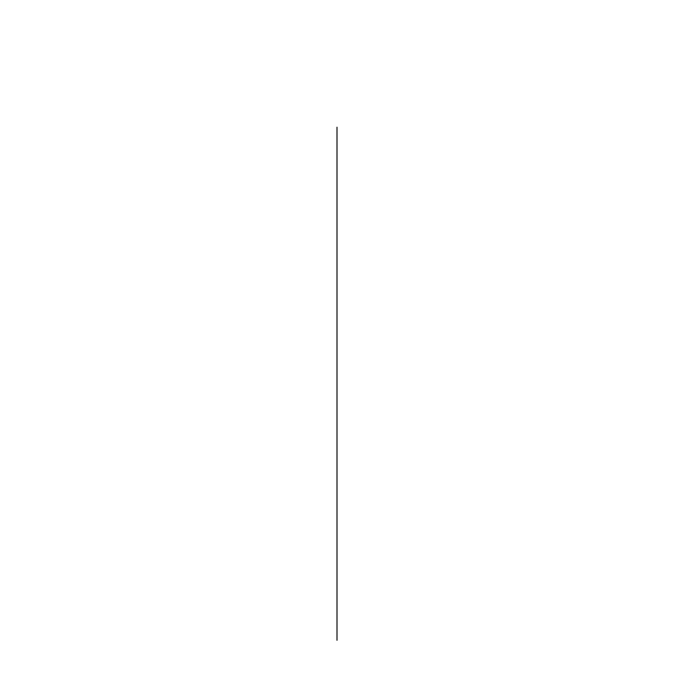 <?xml version="1.0" encoding="UTF-8"?>
<svg xmlns="http://www.w3.org/2000/svg" width="674" height="674" viewBox="0 0 674 674"><rect width="100%" height="100%" fill="white"/><g stroke="black" fill="none" stroke-linecap="round" stroke-linejoin="round"><path stroke-width="1.01" d="M337 127.184L337 640.3L337 127.184"/></g></svg>
